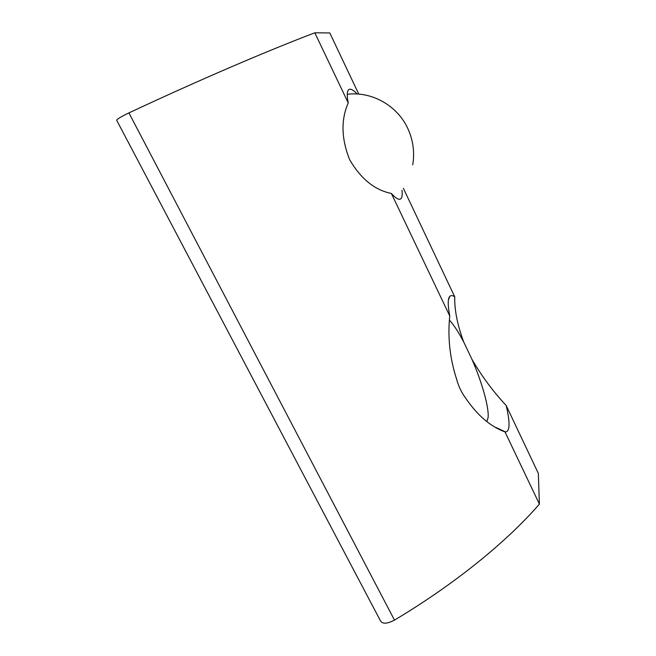 <?xml version="1.0" encoding="UTF-8"?>
<svg xmlns="http://www.w3.org/2000/svg" width="656" height="656" viewBox="0 0 656 656"><rect width="100%" height="100%" fill="white"/><g stroke="black" fill="none" stroke-linecap="round" stroke-linejoin="round"><path stroke-width="0.98" d="M394.477 620.109L128.92 112.898C120.392 117.022 116.342 119.531 116.768 120.425L380.357 620.642C382.259 624.176 386.974 624.004 394.477 620.109C455.387 583.791 507.375 541.102 539.404 504.103L504.989 431.902C490.524 426.597 477.502 415.461 465.924 398.495C461.734 392.993 458.61 386.523 456.568 379.078C449.819 358.11 447.548 337.077 449.762 315.987L391.37 193.454C395.494 198.046 398.487 199.932 400.34 199.104L401.201 198.391C402.194 196.997 402.456 194.291 402.005 190.281M403.383 188.346L454.747 296.84C454.387 309.845 457.38 324.9 463.718 342.022L472.041 359.496C481.963 382.243 489.13 407.442 488.113 417.503L486.834 421.537M391.37 193.454C374.724 190.092 360.8 178.809 349.591 159.597C341.3 138.613 340.849 119.728 348.238 102.935L314.814 32.8L329.812 32.948L358.766 94.111M357.167 93.997C353.764 90.389 351.173 88.822 349.394 89.298L349.099 89.421C347.008 90.52 346.721 95.03 348.238 102.935M539.404 504.103L538.322 473.378L506.186 405.498C493.23 391.657 481.848 376.323 472.041 359.496M128.92 112.898C200.818 79.269 268.271 50.463 314.814 32.8M504.989 431.902L505.571 431.976C509.974 431.304 510.179 422.48 506.186 405.498M449.45 320.112C453.706 324.745 458.462 332.043 463.718 342.022M449.762 315.987C447.695 305.122 447.72 298.562 449.827 296.332C450.975 295.192 452.615 295.364 454.747 296.84M412.722 164.877C414.781 152.454 413.198 140.458 407.975 128.871C397.659 105.837 371.993 91.159 347.278 94.284M495.378 427.228L505.571 431.976M448.417 299.956L449.827 296.332"/></g></svg>
